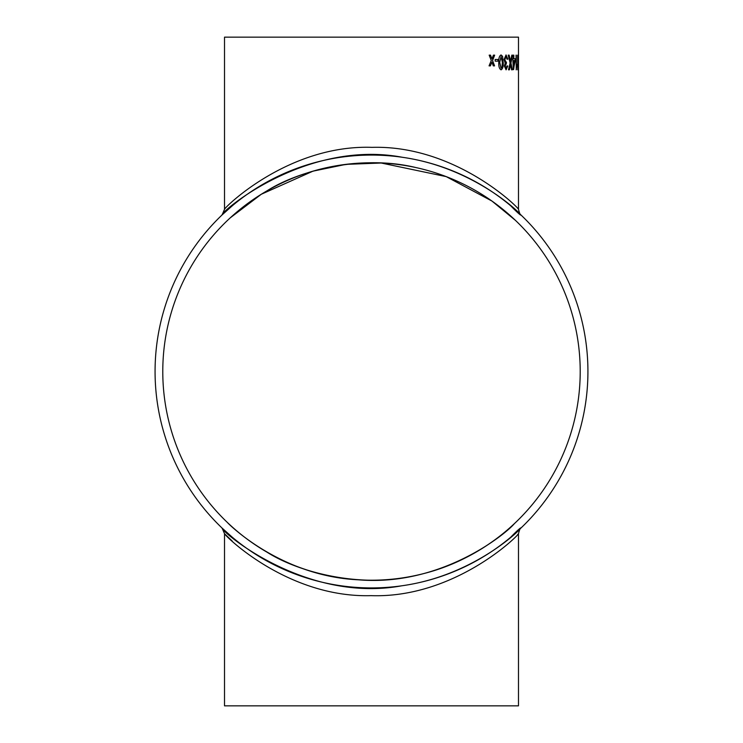 <?xml version="1.0" encoding="UTF-8"?>
<svg xmlns="http://www.w3.org/2000/svg" width="743" height="743" viewBox="0 0 743 743"><rect width="100%" height="100%" fill="white"/><g stroke="black" fill="none" stroke-linecap="round" stroke-linejoin="round"><path stroke-width="1.11" d="M587.927 371.5A216.427 216.427 0 0 1 263.282 558.931A216.427 216.427 0 0 1 263.282 184.069A216.427 216.427 0 0 1 587.927 371.5M232.234 537.161L222.12 528.115C220.875 531.189 305.587 603.52 401.694 585.809C491.708 573.42 543.978 502.983 510.766 537.161M510.766 205.839L510.766 205.839C543.904 239.915 491.959 170.008 402.595 157.321C306.441 139.034 220.587 211.857 222.12 214.885L232.234 205.839M580.209 371.5A208.709 208.709 0 0 1 267.146 552.253A208.709 208.709 0 0 1 267.146 190.747A208.709 208.709 0 0 1 580.209 371.5M518.484 37.15L224.516 37.15L224.516 209.303C225.064 206.888 289.083 144.476 372.048 147.355C454.53 144.978 517.834 206.879 518.484 209.303L518.484 37.15M518.475 59.477L518.308 61.167L518.475 59.477M517.667 55.149L517.787 69.814L517.667 55.149M516.051 55.149L516.385 66.573L516.914 64.418L516.264 69.814L516.051 55.149M513.822 55.149L513.822 58.725L515.289 58.725L515.289 60.601L513.339 69.628L512.837 58.725L513.339 58.725L513.339 55.149L513.822 55.149M512.549 55.149L510.933 63.044L512.336 69.814L511.602 69.814L510.571 64.706L509.392 69.814L508.5 69.814L510.116 63.016L508.221 55.149L509.122 55.149L510.525 61.205L511.825 55.149L512.549 55.149M507.84 59.096L507.125 59.291L506.039 56.654L504.85 59.579L505.983 62.31L506.466 62.106L505.166 66.025L506.076 68.124L507.051 65.867L507.766 66.053L506.104 69.814L504.376 66.09L505.212 63.183L504.051 59.561L506.067 54.963L507.84 59.096L507.042 59.291M503.225 62.384C503.448 66.471 502.732 68.941 501.079 69.814C499.352 68.95 498.59 66.471 498.794 62.384C498.59 58.288 499.352 55.818 501.079 54.963L502.593 56.375L503.141 62.384C503.364 66.471 502.649 68.941 500.996 69.814M498.033 59.477L498.033 61.167L495.172 61.167L495.172 59.477L498.033 59.477M494.662 55.149L492.572 60.508L494.559 65.867L493.315 65.867L491.912 62.161L490.399 65.867L489.061 65.867L491.281 60.517L489.173 55.149L490.51 55.149L491.95 58.864L493.417 55.149L494.662 55.149M222.12 528.115L224.516 533.697L224.516 705.85L518.484 705.85L518.484 533.697C518.001 536.065 453.973 598.468 371.101 595.645C288.395 598.059 225.278 536.158 224.516 533.697L232.234 541.071M517.574 534.607L518.298 533.883M222.12 214.885L224.516 209.303M227.46 522.533L227.451 522.533C227.024 522.478 279.767 576.196 358.479 579.809C440.822 586.756 505.816 534.041 514.314 523.704L515.466 522.608M514.24 523.769C506.763 530.855 473.885 561.104 423.139 573.726M415.996 575.416C362.965 588.521 299.94 573.206 266.923 552.123M515.382 220.309L491.912 201.028L446.199 176.611L381.178 163.014L345.969 164.361L313.007 171.15L261.295 194.257L230.302 217.801L256.289 197.471M266.923 190.877C299.828 169.868 362.621 154.479 415.996 167.584M492.572 60.508L494.485 65.867M491.912 62.161L490.324 65.867M490.436 55.149L491.95 58.864M494.587 55.149L492.498 60.508M497.949 59.477L497.949 61.167M500.996 54.963L502.509 56.375L503.141 62.384M501.079 56.654L499.64 62.393L501.005 68.124L501.989 67.121L502.379 62.393L501.079 56.654L499.723 62.393L501.088 68.124M506.039 56.654L504.766 59.579L505.983 62.31M506.382 62.106L506.308 63.796M506.289 63.777L505.082 66.025L506.076 68.124M506.967 65.867L507.683 66.053L506.02 69.814M505.983 54.963L507.748 59.096M510.933 63.044L512.252 69.814M510.571 64.706L509.308 69.814M509.029 55.149L510.525 61.205M512.466 55.149L510.84 63.044M513.822 58.725L513.738 55.149M515.196 58.725L513.589 69.628M513.822 60.601L513.738 65.886L514.788 60.601L513.822 60.601L513.822 65.886M516.292 55.149L516.385 66.573M516.822 64.687L516.171 69.814M517.76 55.149L517.852 66.573M518.038 65.022L517.695 69.814M518.382 59.477L518.382 61.167M518.484 533.697C519.533 529.675 520.332 527.818 520.862 528.124L520.843 528.143M518.484 209.303C519.533 213.325 520.332 215.182 520.862 214.876L520.843 214.857"/></g></svg>
